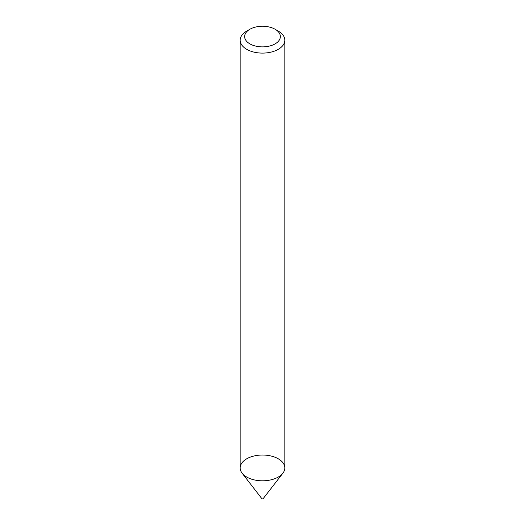 <?xml version="1.0" encoding="UTF-8"?>
<svg xmlns="http://www.w3.org/2000/svg" width="525" height="525" viewBox="0 0 525 525"><rect width="100%" height="100%" fill="white"/><g stroke="black" fill="none" stroke-linecap="round" stroke-linejoin="round"><path stroke-width="0.79" d="M275.133 29.269L278.289 31.093A22.332 12.889 180 0 1 284.832 40.208L284.832 467.919A22.332 12.889 180 0 1 278.289 477.035A22.332 12.889 180 0 1 253.956 479.83A22.332 12.889 180 0 1 240.168 467.919L240.168 40.208A22.332 12.889 180 0 1 246.711 31.093L249.867 29.269A17.863 10.316 180 0 1 275.133 29.269A17.863 10.316 180 0 1 275.133 43.857A17.863 10.316 180 0 1 249.867 43.857A17.863 10.316 180 0 1 249.867 29.269M284.832 40.208A22.332 12.889 180 0 1 278.289 49.324A22.332 12.889 180 0 1 253.956 52.119A22.332 12.889 180 0 1 240.168 40.208M282.883 473.183L263.183 498.619A0.742 0.427 180 0 1 261.817 498.619L242.117 473.183A22.332 12.889 180 0 1 262.5 455.031A22.332 12.889 180 0 1 282.883 473.183A22.332 12.889 180 0 1 278.289 477.035A22.332 12.889 180 0 1 242.117 473.183"/></g></svg>
